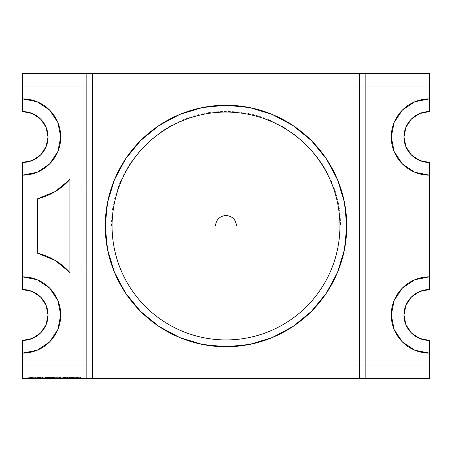 <?xml version="1.0" encoding="UTF-8"?>
<svg xmlns="http://www.w3.org/2000/svg" width="452" height="452" viewBox="0 0 452 452"><rect width="100%" height="100%" fill="white"/><g stroke="black" fill="none" stroke-linecap="round" stroke-linejoin="round"><path stroke-width="0.34" stroke-dasharray="2.26 1.69" d="M41.29 297.749L46.087 305.258L48.025 314.987L46.087 305.258L48.025 314.987L46.087 324.717L48.025 314.987L46.087 324.717L40.578 332.966L46.087 324.717L40.578 332.966L32.329 338.475L40.578 332.966L32.329 338.475L22.6 340.412L32.329 338.475L22.6 340.412L22.6 365.837L98.875 365.837L22.6 365.837L22.6 340.412A25.425 25.425 0 0 0 48.025 314.987A25.425 25.425 0 0 0 22.6 289.562A25.425 25.425 0 0 1 48.025 314.987A25.425 25.425 0 0 1 22.6 340.412L22.6 365.837L22.6 340.412L32.329 338.475L40.578 332.966L46.087 324.717L48.025 314.987L46.087 305.258L40.578 297.009L32.329 291.5L22.6 289.562L22.6 264.137L98.875 264.137L98.875 365.837L22.6 365.837L98.875 365.837L98.875 264.137L22.6 264.137L22.6 289.562L22.6 264.137L98.875 264.137L22.6 264.137L22.6 289.562L32.329 291.5L22.6 289.562A25.425 25.425 0 0 1 48.025 314.987A25.425 25.425 0 0 1 22.6 340.412L32.329 338.475L40.578 332.966L46.087 324.717L48.025 314.987L46.087 305.258L40.578 297.009L32.329 291.5L40.584 297.015M45.398 148.267L40.578 154.991L32.329 160.5L40.578 154.991L32.329 160.5L22.6 162.437A25.425 25.425 0 0 0 48.025 137.012A25.425 25.425 0 0 0 22.6 111.587L22.6 86.162L22.6 111.587A25.425 25.425 0 0 1 48.025 137.012A25.425 25.425 0 0 1 22.6 162.437L22.6 175.15A38.137 38.137 0 0 0 60.737 137.012A38.137 38.137 0 0 0 22.6 98.875L22.6 111.587A25.425 25.425 0 0 1 48.025 137.012A25.425 25.425 0 0 1 22.6 162.437L32.329 160.5L40.578 154.991L46.087 146.742L48.025 137.012L46.087 127.283L40.578 119.034L32.329 113.525L22.6 111.587L22.6 86.162L98.875 86.162L22.6 86.162L98.875 86.162L98.875 187.862L98.875 86.162L98.875 187.862L22.6 187.862L22.6 162.437A25.425 25.425 0 0 1 22.6 162.437L22.6 175.15A38.137 38.137 0 0 0 60.737 137.012A38.137 38.137 0 0 0 22.6 98.875L22.6 111.587A25.425 25.425 0 0 1 48.025 137.012A25.425 25.425 0 0 1 22.6 162.437L32.329 160.5L22.6 162.437L22.6 187.862L98.875 187.862L22.6 187.862L22.6 162.437A25.425 25.425 0 0 0 48.025 137.012A25.425 25.425 0 0 0 22.6 111.587A25.425 25.425 0 0 1 48.025 137.012A25.425 25.425 0 0 1 22.6 162.437L22.6 289.562A25.425 25.425 0 0 1 48.025 314.987A25.425 25.425 0 0 1 22.6 340.412L22.6 378.55L22.6 340.412A25.425 25.425 0 0 1 22.6 340.412L22.6 365.837L98.875 365.837L98.875 264.137L98.875 365.837L22.6 365.837L22.6 353.125A38.137 38.137 0 0 0 60.737 314.987A38.137 38.137 0 0 0 22.6 276.85L22.6 289.562A25.425 25.425 0 0 1 48.025 314.987A25.425 25.425 0 0 1 22.6 340.412A25.425 25.425 0 0 0 48.025 314.987A25.425 25.425 0 0 0 22.6 289.562L22.6 264.137L98.875 264.137L98.875 365.837L98.875 264.137L22.6 264.137L22.6 289.562A25.425 25.425 0 0 1 48.025 314.987A25.425 25.425 0 0 1 22.6 340.412L22.6 353.125A38.137 38.137 0 0 0 60.737 314.987A38.137 38.137 0 0 0 22.6 276.85L37.194 279.754L49.567 288.02L57.833 300.394L60.737 314.987L57.833 329.581L49.567 341.955L37.194 350.221L22.6 353.125L22.6 340.412L22.6 378.55L429.4 378.55L429.4 340.412L429.4 365.837L353.125 365.837L353.125 264.137L429.4 264.137L429.4 289.562L429.4 264.137L353.125 264.137L353.125 365.837L429.4 365.837L429.4 340.412A25.425 25.425 0 0 1 403.975 314.987A25.425 25.425 0 0 1 429.4 289.562A25.425 25.425 0 0 0 403.975 314.987A25.425 25.425 0 0 0 429.4 340.412L429.4 365.837L429.4 340.412L429.4 353.125L414.806 350.221L402.433 341.955L394.167 329.581L391.262 314.987L394.167 300.394L402.433 288.02L414.806 279.754L429.4 276.85L429.4 289.562L419.671 291.5L411.422 297.009L405.913 305.258L403.975 314.987L405.913 324.717L411.422 332.966L419.671 338.475L429.4 340.412L429.4 353.125A38.137 38.137 0 0 1 391.262 314.987A38.137 38.137 0 0 1 429.4 276.85L429.4 289.562L429.4 264.137L353.125 264.137L353.125 365.837L353.125 264.137L429.4 264.137L429.4 289.562L419.671 291.5L411.422 297.009L405.913 305.258L403.975 314.987L405.913 324.717L411.422 332.966L419.671 338.475L429.4 340.412L429.4 353.125L429.4 340.412L419.671 338.475L429.4 340.412L419.671 338.475L411.422 332.966L419.671 338.475L411.422 332.966L405.913 324.717L411.422 332.966L405.913 324.717L403.975 314.987L405.913 324.717L403.975 314.987L405.913 305.258L403.975 314.987L405.913 305.258L411.422 297.009L405.913 305.258M429.4 276.85L429.4 289.562A25.425 25.425 0 0 0 403.975 314.987A25.425 25.425 0 0 0 429.4 340.412L429.4 353.125A38.137 38.137 0 0 1 391.262 314.987A38.137 38.137 0 0 1 429.4 276.85L429.4 289.562A25.425 25.425 0 0 0 403.975 314.987A25.425 25.425 0 0 0 429.4 340.412L429.4 365.837L429.4 340.412A25.425 25.425 0 0 1 429.394 340.412L429.4 378.55L22.6 378.55L429.4 378.55L429.4 340.412A25.425 25.425 0 0 1 403.975 314.987A25.425 25.425 0 0 1 429.4 289.562L429.4 264.137L353.125 264.137L353.125 365.837L429.4 365.837L353.125 365.837L429.4 365.837L353.125 365.837L353.125 264.137L429.4 264.137L429.4 289.562A25.425 25.425 0 0 0 403.975 314.987A25.425 25.425 0 0 0 429.4 340.412A25.425 25.425 0 0 1 403.975 314.987A25.425 25.425 0 0 1 429.4 289.562L419.671 291.5L429.4 289.562L429.4 162.437L429.4 175.15L414.806 172.246L402.433 163.98L394.167 151.606L391.262 137.012L394.167 122.419L402.433 110.045L414.806 101.779L429.4 98.875A38.137 38.137 0 0 0 391.262 137.012A38.137 38.137 0 0 0 429.4 175.15L429.4 162.437A25.425 25.425 0 0 1 403.975 137.012A25.425 25.425 0 0 1 429.4 111.587A25.425 25.425 0 0 0 403.975 137.012A25.425 25.425 0 0 0 429.4 162.437L429.4 187.862L353.125 187.862L353.125 86.162L429.4 86.162L429.4 111.587L419.671 113.525L411.422 119.034L405.913 127.283L403.975 137.012L405.913 146.742L411.422 154.991L419.671 160.5L429.4 162.437L429.4 187.862L429.4 162.437L429.4 175.15L429.4 162.437L419.671 160.5L429.4 162.437A25.425 25.425 0 0 1 403.975 137.012A25.425 25.425 0 0 1 429.4 111.587A25.425 25.425 0 0 0 403.975 137.012A25.425 25.425 0 0 0 429.4 162.437L429.4 175.15A38.137 38.137 0 0 1 391.262 137.012A38.137 38.137 0 0 1 429.4 98.875L429.4 111.587L429.4 86.162L353.125 86.162L353.125 187.862L429.4 187.862L429.4 162.437A25.425 25.425 0 0 1 403.975 137.012A25.425 25.425 0 0 1 429.4 111.587L429.4 86.162L353.125 86.162L353.125 187.862L429.4 187.862L353.125 187.862L353.125 86.162L429.4 86.162L429.4 111.587L419.671 113.525L411.422 119.034L405.913 127.283L403.975 137.012L405.913 146.742L411.422 154.991L419.671 160.5L411.416 154.985M40.578 154.991L46.087 146.742L40.578 154.991L46.087 146.742L48.025 137.012L46.087 127.283L40.578 119.034L32.329 113.525L22.6 111.587L22.6 98.875L37.194 101.779L49.567 110.045L57.833 122.419L60.737 137.012L57.833 151.606L49.567 163.98L37.194 172.246L22.6 175.15L22.6 162.437L22.6 289.562A25.425 25.425 0 0 1 48.025 314.987A25.425 25.425 0 0 1 22.6 340.412L22.6 353.125M86.162 378.55L365.837 378.55L86.162 378.55M365.837 73.45L86.162 73.45L365.837 73.45M111.587 226C110.011 164.861 164.861 110.011 226 111.587C287.139 110.011 341.989 164.861 340.412 226M46.087 305.258L40.578 297.009L46.087 305.258M410.71 154.251L405.913 146.742L403.975 137.012L405.913 127.283L411.422 119.034L419.671 113.525L429.4 111.587L429.4 98.875L429.4 111.587L419.671 113.525L411.422 119.034L405.913 127.283L403.975 137.012L405.913 146.742L411.422 154.991L405.913 146.742L403.975 137.012L405.913 127.283L411.422 119.034L419.671 113.525L429.4 111.587L429.4 73.45L22.6 73.45L22.6 111.587L32.329 113.525L22.6 111.587L32.329 113.525L40.578 119.034L32.329 113.525L40.578 119.034L46.087 127.283L40.578 119.034L46.087 127.283L48.025 137.012L46.087 127.283L48.025 137.012L46.087 146.742M37.516 253.199L37.516 198.801A63.562 63.562 0 0 0 69.907 179.467L69.907 272.533A63.562 63.562 0 0 0 37.516 253.199L37.516 198.801L55.178 191.591L69.907 179.467L69.907 272.533L55.178 260.408L37.516 253.199L37.516 198.801A63.562 63.562 0 0 0 69.907 179.467L69.907 272.533A63.562 63.562 0 0 0 37.516 253.199M22.6 187.862L98.875 187.862L98.875 86.162L22.6 86.162L22.6 111.587A25.425 25.425 0 0 1 22.606 111.587L22.6 86.162L98.875 86.162L98.875 187.862L22.6 187.862L98.875 187.862L98.875 86.162L22.6 86.162L22.6 111.587A25.425 25.425 0 0 1 22.606 111.587L22.6 73.45L22.6 111.587A25.425 25.425 0 0 1 48.025 137.012A25.425 25.425 0 0 1 22.6 162.437L22.6 187.862M76.19 378.55L76.19 377.279L75.303 377.279L75.303 378.55L74.388 378.55L76.218 378.55L75.303 378.55L75.303 377.279L76.507 377.279L75.303 377.279L75.303 378.55L74.422 378.55L74.422 377.279L76.218 377.279L74.1 377.279L75.303 377.279L75.303 378.55L74.1 378.55L76.507 378.55L74.1 378.55L76.507 378.55L74.1 378.55L74.422 378.55L74.422 377.279L75.303 377.279L75.303 378.55L76.218 378.55L76.218 377.279L75.303 377.279L75.303 378.55L75.303 377.279L76.19 377.279L76.19 378.55L76.507 378.55L74.388 378.55L74.388 377.279L75.303 377.279L75.303 378.55L75.303 377.279L75.303 378.55L76.218 378.55L74.388 378.55L76.19 378.55L76.19 377.279L76.507 377.279L76.507 378.55L76.507 377.279L74.1 377.279L74.1 378.55L74.1 377.279L76.507 377.279L76.507 378.55M70.19 377.279L70.721 377.279L70.19 378.55L70.721 378.55L70.19 378.55L70.19 377.279L70.721 378.55L70.456 377.279L70.721 378.55L70.721 377.279L70.456 378.55L70.19 377.279L70.721 377.279L70.456 378.55L70.19 377.279L70.19 378.55M66.241 378.55L64.365 378.55L66.241 378.55L64.365 378.55L65.331 378.55L65.331 377.279L64.365 377.279L64.365 378.55L66.241 378.55L65.331 378.55L65.331 377.279L65.331 378.55L64.365 378.55L64.365 377.279L64.63 378.55L64.63 377.279L65.331 377.279L65.331 378.55L66.241 378.55L66.241 377.279L66.241 378.55L66.241 377.279L65.331 377.279L65.952 377.279L65.952 378.55L65.952 377.279L65.839 378.55L65.839 377.279L65.263 377.279L65.263 378.55L65.263 377.279L64.743 377.279L64.743 378.55L64.568 377.279L64.568 378.55L64.568 377.279L65.348 377.279L65.348 378.55L65.331 377.279L65.348 378.55L65.331 377.279L66.195 377.279L66.195 378.55L66.195 377.279L65.941 378.55L65.941 377.279L65.32 377.279L65.32 378.55L65.32 377.279L64.851 377.279L64.851 378.55L64.851 377.279L65.06 378.55L65.06 377.279L65.489 377.279L65.489 378.55L65.489 377.279L66.241 377.279L64.365 377.279L66.241 377.279L65.489 377.279L65.489 378.55M60.167 378.55L61.269 378.55L60.167 378.55L60.574 378.55L60.574 377.279L60.574 378.55L61.269 378.55L60.167 378.55L60.574 378.55L60.574 377.279L60.574 378.55L61.269 378.55L60.167 378.55L60.167 377.279L60.167 378.55L60.167 377.279L60.167 378.55L60.167 377.279L60.862 377.279L60.862 378.55L60.862 377.279L60.862 378.55L60.862 377.279L61.269 377.279L61.269 378.55L61.269 377.279L61.269 378.55L61.269 377.279L60.862 377.279L60.862 378.55L60.862 377.279L60.862 378.55L60.862 377.279L60.574 378.55L60.574 377.279L60.574 378.55L60.574 377.279L60.574 378.55L60.574 377.279L60.167 377.279L61.269 377.279L60.167 377.279L60.167 378.55M54.828 378.55L55.765 378.55L55.765 377.279L55.771 378.55L55.765 377.279L54.585 377.279L56.664 377.279L56.664 378.55L56.946 377.279L55.749 377.279L56.946 377.279L55.771 377.279L56.664 377.279L56.664 378.55L55.749 378.55L56.946 378.55L54.545 378.55L56.664 378.55L56.664 377.279L56.946 378.55L54.545 378.55L56.664 378.55L55.737 378.55L55.749 377.279L55.743 378.55L54.828 378.55L54.828 377.279L55.765 377.279L55.771 378.55L56.664 378.55L56.946 377.279L56.946 378.55L54.585 378.55L55.743 378.55L55.749 377.279L55.743 378.55L56.664 378.55L55.749 378.55L56.664 378.55L56.664 377.279L56.664 378.55L54.545 378.55L55.743 378.55L55.749 377.279L56.664 377.279L56.664 378.55L55.765 378.55L56.946 378.55L56.946 377.279L56.946 378.55L56.946 377.279L56.862 378.55L56.862 377.279L55.771 377.279L55.771 378.55L55.765 377.279L54.585 377.279L54.585 378.55L54.585 377.279L54.873 378.55L54.873 377.279L55.743 377.279L55.737 378.55L54.828 378.55L54.828 377.279L55.765 377.279L54.585 377.279L55.743 377.279L55.737 378.55L55.743 377.279L54.545 377.279L54.545 378.55L54.545 377.279L55.743 377.279L55.743 378.55L54.828 378.55L54.828 377.279L56.664 377.279L56.664 378.55L55.737 378.55L55.743 377.279L56.664 377.279L56.664 378.55L56.664 377.279L54.545 377.279L56.664 377.279L55.743 377.279L55.737 378.55L55.743 377.279L54.545 377.279L54.545 378.55M53.528 377.279L54.054 377.279L53.528 378.55L54.054 378.55L53.528 378.55L53.528 377.279L54.054 378.55L53.788 377.279L54.054 378.55L54.054 377.279L53.788 378.55L53.528 377.279L54.054 377.279L53.788 378.55L53.528 377.279L53.528 378.55M49.652 378.55L51.816 378.55L49.37 378.55L49.652 377.279L49.37 378.55L51.816 378.55L49.652 378.55L49.652 377.279L49.652 378.55L49.652 377.279L49.652 378.55L50.596 378.55L49.652 378.55L49.652 377.279L49.929 378.55L49.37 378.55L49.37 377.279L49.37 378.55L49.37 377.279L49.652 378.55L50.601 378.55L50.596 377.279L50.601 378.55L51.528 378.55L51.528 377.279L50.59 377.279L50.601 378.55L50.596 377.279L51.816 377.279L51.816 378.55L49.929 378.55L51.816 378.55L51.816 377.279L50.596 377.279L50.596 378.55L49.652 378.55L49.652 377.279L50.601 377.279L50.596 378.55L49.652 378.55L49.652 377.279L49.652 378.55L50.596 378.55L50.596 377.279L49.652 377.279L49.652 378.55L49.37 377.279L51.816 377.279L49.37 377.279L49.37 378.55L49.37 377.279L49.652 378.55L49.652 377.279L50.601 377.279L50.59 378.55L51.528 378.55L51.528 377.279L50.59 377.279L51.528 377.279L50.596 377.279L50.59 378.55L51.528 378.55L51.528 377.279M44.872 377.279L43.708 377.279L43.708 378.55L43.708 377.279L43.991 378.55L45.742 378.55L43.708 378.55L43.708 377.279L43.708 378.55L43.708 377.279L43.708 378.55L45.742 378.55L43.991 378.55L43.991 377.279L43.991 378.55L43.991 377.279L43.991 378.55L43.991 377.279L44.872 377.279L44.872 378.55L44.872 377.279L45.742 377.279L45.742 378.55L45.742 377.279L45.742 378.55L45.742 377.279L45.46 378.55L45.46 377.279L45.46 378.55L45.46 377.279L45.426 378.55L45.426 377.279L44.827 377.279L44.827 378.55L44.827 377.279L44.036 377.279L44.036 378.55L44.036 377.279L43.991 378.55L43.708 377.279L45.742 377.279L43.991 377.279L43.991 378.55L43.991 377.279L44.872 377.279L44.872 378.55M42.607 377.279L43.138 377.279L42.607 378.55L43.138 378.55L42.607 378.55L42.607 377.279L43.138 378.55L42.872 377.279L43.138 378.55L43.138 377.279L42.872 378.55L42.607 377.279L43.138 377.279L42.872 378.55L42.607 377.279L42.607 378.55M39.019 377.279L39.55 377.279L39.019 378.55L39.55 378.55L39.019 378.55L39.019 377.279L39.55 378.55L39.284 377.279L39.55 378.55L39.55 377.279L39.284 378.55L39.019 377.279L39.55 377.279L39.284 378.55L39.019 377.279L39.019 378.55M31.482 378.55L31.482 377.279L32.482 377.279L32.499 378.55L35.03 378.55L31.482 378.55L32.482 378.55L32.442 377.279L31.482 377.279L31.482 378.55L35.03 378.55L32.499 378.55L32.482 377.279L32.482 378.55L32.499 377.279L33.239 377.279L33.239 378.55L33.239 377.279L33.29 378.55L33.29 377.279L34.03 377.279L34.03 378.55L34.03 377.279L34.725 377.279L34.725 378.55L34.725 377.279L35.03 377.279L35.03 378.55L35.03 377.279L34.058 377.279L34.058 378.55L34.058 377.279L33.996 378.55L33.996 377.279L33.256 377.279L33.256 378.55L33.256 377.279L32.499 377.279L32.499 378.55L32.482 377.279L31.482 377.279L31.482 378.55L32.442 378.55L32.442 377.279L31.482 377.279L31.787 377.279L31.787 378.55L31.787 377.279L35.03 377.279L32.442 377.279L32.442 378.55M27.9 378.55L27.9 377.279L28.894 377.279L28.911 378.55L31.442 378.55L27.9 378.55L28.894 378.55L28.86 377.279L27.9 377.279L27.9 378.55L31.442 378.55L28.911 378.55L28.894 377.279L28.894 378.55L28.911 377.279L29.651 377.279L29.651 378.55L29.651 377.279L29.702 378.55L29.702 377.279L30.442 377.279L30.442 378.55L30.442 377.279L31.143 377.279L31.143 378.55L31.143 377.279L31.442 377.279L31.442 378.55L31.442 377.279L30.47 377.279L30.47 378.55L30.47 377.279L30.414 378.55L30.414 377.279L29.668 377.279L29.668 378.55L29.668 377.279L28.911 377.279L28.911 378.55L28.894 377.279L27.9 377.279L27.9 378.55L28.86 378.55L28.86 377.279L27.9 377.279L28.205 377.279L28.205 378.55L28.205 377.279L31.442 377.279L28.86 377.279L28.86 378.55M35.07 378.55L35.07 377.279L36.064 377.279L36.081 378.55L38.612 378.55L35.07 378.55L36.064 378.55L36.03 377.279L35.07 377.279L35.07 378.55L38.612 378.55L36.081 378.55L36.064 377.279L36.064 378.55L36.081 377.279L36.827 377.279L36.827 378.55L36.827 377.279L36.872 378.55L36.872 377.279L37.612 377.279L37.612 378.55L37.612 377.279L38.313 377.279L38.313 378.55L38.313 377.279L38.612 377.279L38.612 378.55L38.612 377.279L37.64 377.279L37.64 378.55L37.64 377.279L37.584 378.55L37.584 377.279L36.838 377.279L36.838 378.55L36.838 377.279L36.081 377.279L36.081 378.55L36.064 377.279L35.07 377.279L35.07 378.55L36.03 378.55L36.03 377.279L35.07 377.279L35.375 377.279L35.375 378.55L35.375 377.279L38.612 377.279L36.03 377.279L36.03 378.55M41.855 377.279L40.245 377.279L40.245 378.55L40.245 377.279L40.527 378.55L42.381 378.55L40.245 378.55L40.245 377.279L40.245 378.55L40.245 377.279L40.245 378.55L42.381 378.55L40.527 378.55L40.527 377.279L40.527 378.55L40.527 377.279L40.527 378.55L40.527 377.279L41.855 377.279L41.855 378.55L41.855 377.279L42.262 377.279L42.262 378.55L42.262 377.279L40.697 377.279L40.697 378.55L40.697 377.279L42.381 377.279L42.381 378.55L42.381 377.279L42.002 377.279L42.002 378.55L42.002 377.279L40.527 377.279L40.527 378.55L40.245 377.279L42.381 377.279L40.245 377.279L40.527 378.55L40.527 377.279L41.855 377.279L41.855 378.55M43.013 378.55L42.725 377.279L43.013 378.55M46.601 378.55L47.533 378.55L47.533 377.279L47.539 378.55L47.533 377.279L46.353 377.279L48.432 377.279L48.432 378.55L48.72 377.279L47.516 377.279L48.72 377.279L47.539 377.279L48.432 377.279L48.432 378.55L47.516 378.55L48.72 378.55L46.313 378.55L48.432 378.55L48.432 377.279L48.72 378.55L46.313 378.55L48.432 378.55L47.505 378.55L47.516 377.279L47.511 378.55L46.601 378.55L46.601 377.279L47.533 377.279L47.539 378.55L48.432 378.55L48.72 377.279L48.72 378.55L46.353 378.55L47.511 378.55L47.516 377.279L47.511 378.55L48.432 378.55L47.516 378.55L48.432 378.55L48.432 377.279L48.432 378.55L46.313 378.55L47.511 378.55L47.516 377.279L48.432 377.279L48.432 378.55L47.533 378.55L48.72 378.55L48.72 377.279L48.72 378.55L48.72 377.279L48.635 378.55L48.635 377.279L47.539 377.279L47.539 378.55L47.533 377.279L46.353 377.279L46.353 378.55L46.353 377.279L46.641 378.55L46.641 377.279L47.511 377.279L47.505 378.55L46.601 378.55L46.601 377.279L47.533 377.279L46.353 377.279L47.511 377.279L47.505 378.55L47.511 377.279L46.313 377.279L46.313 378.55L46.313 377.279L47.511 377.279L47.511 378.55L46.601 378.55L46.601 377.279L48.432 377.279L48.432 378.55L47.505 378.55L47.511 377.279L48.432 377.279L48.432 378.55L48.432 377.279L46.313 377.279L48.432 377.279L47.505 377.279L48.432 377.279L47.511 377.279L47.505 378.55L47.511 377.279L46.313 377.279L46.313 378.55M53.155 377.279L52.302 377.279L52.302 378.55L52.302 377.279L52.59 378.55L53.404 378.55L52.302 378.55L52.302 377.279L52.302 378.55L52.59 378.55L52.302 377.279L52.302 378.55L53.404 378.55L52.59 378.55L52.59 377.279L52.59 378.55L52.59 377.279L52.59 378.55L52.59 377.279L53.155 377.279L53.155 378.55L53.404 377.279L53.404 378.55L53.404 377.279L53.246 378.55L53.246 377.279L53.099 378.55L53.099 377.279L52.641 377.279L52.641 378.55L52.641 377.279L52.59 378.55L52.302 377.279L53.404 377.279L52.59 377.279L52.59 378.55L52.59 377.279L53.155 377.279L53.155 378.55M53.935 378.55L53.647 377.279L53.935 378.55M59.319 378.55L59.319 377.279L59.353 378.55L59.636 377.279L59.636 378.55L59.636 377.279L57.884 377.279L57.884 378.55L59.636 378.55L57.602 378.55L57.602 377.279L57.602 378.55L57.602 377.279L57.602 378.55L59.636 378.55L57.884 378.55L57.884 377.279L57.884 378.55L57.884 377.279L57.884 378.55L57.884 377.279L58.771 377.279L58.771 378.55L58.771 377.279L59.636 377.279L59.636 378.55L59.636 377.279L59.636 378.55L59.636 377.279L59.353 378.55L59.353 377.279L59.353 378.55L59.353 377.279L59.319 378.55L59.319 377.279L58.72 377.279L58.72 378.55L58.72 377.279L57.929 377.279L57.929 378.55L57.929 377.279L57.884 378.55L57.602 377.279L58.771 377.279L58.771 378.55M63.557 377.279L62.133 377.279L62.133 378.55L62.133 377.279L61.839 377.279L61.839 378.55L61.839 377.279L61.839 378.55L63.873 378.55L61.839 378.55L61.839 377.279L61.839 378.55L63.873 378.55L61.839 378.55L61.839 377.279L61.839 378.55L63.873 378.55L61.896 378.55L61.839 377.279L62.122 378.55L62.122 377.279L62.122 378.55L62.122 377.279L62.122 378.55L62.122 377.279L62.873 377.279L62.873 378.55L62.873 377.279L63.557 377.279L63.557 378.55L63.557 377.279L63.591 378.55L63.873 377.279L63.873 378.55L63.873 377.279L63.873 378.55L63.873 377.279L62.89 377.279L62.89 378.55L62.89 377.279L61.839 377.279L63.873 377.279L61.896 377.279L62.89 377.279L62.873 378.55L62.89 377.279L63.557 377.279L63.557 378.55M66.647 378.55L69.659 378.55L66.647 378.55L69.659 378.55L66.647 378.55L68.15 378.55L68.15 377.279L68.195 378.55L69.659 378.55L66.647 378.55L66.647 377.279L66.647 378.55L66.647 377.279L68.195 377.279L68.195 378.55L68.15 377.279L69.659 377.279L69.659 378.55L69.659 377.279L69.348 377.279L69.348 378.55L69.348 377.279L68.879 377.279L68.879 378.55L68.879 377.279L67.438 377.279L67.438 378.55L67.438 377.279L66.958 377.279L66.958 378.55L66.958 377.279L66.647 377.279L68.15 377.279L68.15 378.55M71.252 378.55L73.614 378.55L71.252 378.55L73.614 378.55L71.252 378.55L72.552 378.55L72.552 377.279L73.614 377.279L73.614 378.55L71.252 378.55L71.252 377.279L71.252 378.55L71.252 377.279L73.614 377.279L73.614 378.55L73.614 377.279L73.377 378.55L73.377 377.279L72.529 377.279L72.529 378.55L72.529 377.279L71.535 377.279L71.535 378.55L71.535 377.279L72.529 377.279L72.529 378.55L72.529 377.279L73.377 377.279L73.377 378.55L73.614 377.279L73.614 378.55L72.552 378.55L72.552 377.279L71.252 377.279L72.529 377.279L72.529 378.55L72.529 377.279L71.252 377.279L73.614 377.279L71.535 377.279L72.529 377.279L72.529 378.55L72.529 377.279L71.535 377.279L71.535 378.55M78.111 378.55L78.111 377.279L77.36 377.279L77.077 378.55L80.541 378.55L77.077 378.55L77.077 377.279L77.077 378.55L77.077 377.279L77.077 378.55L80.541 378.55L77.36 378.55L77.36 377.279L77.36 378.55L77.36 377.279L77.36 378.55L77.36 377.279L77.682 377.279L77.682 378.55L77.682 377.279L78.162 377.279L78.162 378.55L78.162 377.279L78.902 377.279L78.902 378.55L78.902 377.279L79.755 377.279L79.755 378.55L79.755 377.279L80.541 377.279L80.541 378.55L80.541 377.279L80.541 378.55L80.541 377.279L80.253 378.55L80.253 377.279L80.253 378.55L80.253 377.279L79.705 377.279L79.705 378.55L79.705 377.279L78.953 377.279L78.953 378.55L78.953 377.279L78.953 378.55L78.953 377.279L78.665 378.55L78.665 377.279L78.665 378.55L78.665 377.279L78.111 377.279L78.111 378.55L78.111 377.279L77.36 377.279L77.36 378.55L77.077 377.279L80.541 377.279L80.253 378.55L80.253 377.279L79.705 377.279L80.541 377.279L80.541 378.55L80.541 377.279L79.755 377.279L79.755 378.55M406.602 303.733L411.422 297.009L419.671 291.5L411.422 297.009M429.4 353.125L429.4 340.412A25.425 25.425 0 0 1 403.975 314.987A25.425 25.425 0 0 1 429.4 289.562L429.4 162.437L429.4 187.862L353.125 187.862L353.125 86.162L429.4 86.162L429.4 111.587L429.4 73.45L22.6 73.45L429.4 73.45L429.4 111.587A25.425 25.425 0 0 1 429.4 111.587A25.425 25.425 0 0 0 403.975 137.012A25.425 25.425 0 0 0 429.4 162.437L429.4 175.15M65.348 378.55L65.348 377.279L65.952 377.279L64.365 377.279L66.241 377.279M68.195 378.55L68.195 377.279L69.659 377.279L68.15 377.279M68.732 377.279L67.597 377.279L68.732 377.279L67.597 377.279L68.732 377.279L67.597 377.279L68.173 377.279L68.173 378.55L68.732 378.55L68.732 377.279L68.732 378.55L67.597 378.55L67.597 377.279L67.597 378.55L68.732 378.55L67.597 378.55L68.732 378.55L68.732 377.279L68.173 377.279L68.173 378.55L68.173 377.279M71.535 377.279L73.614 377.279L73.614 378.55L73.614 377.279L72.529 377.279L73.377 377.279L73.377 378.55L73.377 377.279L72.529 377.279L72.529 378.55M74.1 378.55L74.1 377.279L74.422 377.279L74.422 378.55M76.218 377.279L76.218 378.55L76.218 377.279L75.303 377.279L75.303 378.55L75.303 377.279L74.388 377.279L74.388 378.55L74.388 377.279M79.705 377.279L78.665 377.279L78.665 378.55L78.665 377.279L79.705 377.279L79.705 378.55M22.6 175.15L22.6 162.437A25.425 25.425 0 0 0 48.025 137.012A25.425 25.425 0 0 0 22.6 111.587L22.6 98.875M429.4 98.875L429.4 111.587A25.425 25.425 0 0 1 429.4 111.587A25.425 25.425 0 0 0 403.975 137.012A25.425 25.425 0 0 0 429.4 162.437A25.425 25.425 0 0 1 403.975 137.012A25.425 25.425 0 0 1 429.4 111.587L429.4 86.162L353.125 86.162L353.125 187.862L429.4 187.862L429.4 162.437L429.4 289.562M22.6 276.85L22.6 162.437M27.9 377.279L28.205 377.279L28.205 378.55M28.205 377.279L29.651 377.279L29.651 378.55L29.702 377.279L29.702 378.55M29.702 377.279L30.442 377.279L30.442 378.55M30.442 377.279L31.143 377.279L31.143 378.55M31.143 377.279L31.442 377.279L31.442 378.55M31.442 377.279L30.47 377.279L30.47 378.55M30.47 377.279L30.414 378.55M30.414 377.279L28.86 377.279M31.482 377.279L31.787 377.279L31.787 378.55M31.787 377.279L33.239 377.279L33.239 378.55L33.29 377.279L33.29 378.55M33.29 377.279L34.03 377.279L34.03 378.55M34.03 377.279L34.725 377.279L34.725 378.55M34.725 377.279L35.03 377.279L35.03 378.55M35.03 377.279L34.058 377.279L34.058 378.55M34.058 377.279L33.996 378.55M33.996 377.279L32.442 377.279M35.07 377.279L35.375 377.279L35.375 378.55M35.375 377.279L36.827 377.279L36.827 378.55L36.872 377.279L36.872 378.55M36.872 377.279L37.612 377.279L37.612 378.55M37.612 377.279L38.313 377.279L38.313 378.55M38.313 377.279L38.612 377.279L38.612 378.55M38.612 377.279L37.64 377.279L37.64 378.55M37.64 377.279L37.584 378.55M37.584 377.279L36.03 377.279M39.55 377.279L39.55 378.55M42.262 377.279L42.262 378.55M40.697 377.279L40.697 378.55M42.381 377.279L42.381 378.55M42.002 377.279L42.002 378.55M43.138 377.279L43.138 378.55M42.725 378.55L42.725 377.279L42.725 378.55M42.725 377.279L43.013 377.279L42.725 377.279M45.742 377.279L45.742 378.55L45.742 377.279M45.46 377.279L45.46 378.55L45.46 377.279M45.426 377.279L45.426 378.55M44.827 377.279L44.827 378.55M44.036 377.279L44.036 378.55M48.72 377.279L48.72 378.55L48.72 377.279M48.635 377.279L48.635 378.55M46.353 377.279L46.353 378.55M46.641 377.279L46.641 378.55M46.313 377.279L48.432 377.279L48.432 378.55M48.432 377.279L46.601 377.279M51.816 377.279L50.596 377.279L50.601 378.55L50.596 377.279L51.816 377.279L51.816 378.55M51.528 378.55L50.59 378.55L50.59 377.279L49.652 377.279L50.596 377.279L49.652 377.279M53.404 377.279L53.404 378.55M53.246 377.279L53.246 378.55M53.099 377.279L53.099 378.55M52.641 377.279L52.641 378.55M54.054 377.279L54.054 378.55M53.647 378.55L53.647 377.279L53.647 378.55M53.647 377.279L53.935 377.279L53.647 377.279M56.946 377.279L56.946 378.55L56.946 377.279M56.862 377.279L56.862 378.55M54.585 377.279L54.585 378.55M54.873 377.279L54.873 378.55M54.545 377.279L56.664 377.279L56.664 378.55M56.664 377.279L54.828 377.279M57.602 378.55L57.602 377.279L57.602 378.55M59.319 377.279L58.771 377.279M58.72 377.279L58.72 378.55M57.929 377.279L57.929 378.55M57.884 377.279L57.884 378.55L57.884 377.279M60.574 377.279L60.862 378.55L60.862 377.279L61.269 377.279L61.269 378.55L61.269 377.279L60.862 377.279L60.862 378.55L60.862 377.279L60.574 378.55L60.574 377.279L60.167 377.279L60.574 377.279M63.591 377.279L63.591 378.55L63.591 377.279M63.873 377.279L63.873 378.55L63.873 377.279M64.365 377.279L64.365 378.55M64.63 377.279L64.63 378.55M65.952 377.279L65.952 378.55M65.839 377.279L65.839 378.55M65.263 377.279L65.263 378.55M64.743 377.279L64.743 378.55M64.568 377.279L64.568 378.55M65.348 377.279L66.195 377.279L66.195 378.55M66.195 377.279L65.941 378.55M65.941 377.279L65.32 377.279L65.32 378.55M65.32 377.279L64.851 377.279L64.851 378.55M64.851 377.279L65.06 378.55M65.06 377.279L65.489 377.279M68.195 377.279L69.659 377.279L69.659 378.55M69.659 377.279L69.348 377.279L69.348 378.55M69.348 377.279L68.879 377.279L68.879 378.55M68.879 377.279L67.438 377.279L67.438 378.55M67.438 377.279L66.958 377.279L66.958 378.55M66.958 377.279L66.647 377.279M68.732 378.55L67.597 378.55L67.597 377.279M67.597 378.55L68.173 378.55M70.721 377.279L70.721 378.55M72.552 378.55L72.552 377.279M72.529 377.279L71.252 377.279M76.19 377.279L76.507 377.279M74.1 377.279L74.422 377.279M76.218 378.55L74.388 378.55M77.077 378.55L77.077 377.279L77.077 378.55M78.111 377.279L77.077 377.279L77.682 377.279L77.682 378.55M77.682 377.279L78.162 377.279L78.162 378.55M78.162 377.279L78.902 377.279L78.902 378.55M78.902 377.279L79.755 377.279M78.953 377.279L78.953 378.55L78.953 377.279M77.36 377.279L77.36 378.55L77.36 377.279"/><path stroke-width="0.68" d="M411.422 297.009L419.671 291.5L429.4 289.562L429.4 276.85A38.137 38.137 0 0 0 391.262 314.987A38.137 38.137 0 0 0 429.4 353.125L429.4 340.412A25.425 25.425 0 0 1 403.975 314.987A25.425 25.425 0 0 1 429.4 289.562L419.671 291.5L411.422 297.009L405.913 305.258L403.975 314.987L405.913 324.717L411.422 332.966L419.671 338.475L429.4 340.412L429.4 378.55L86.162 378.55L86.162 73.45L22.6 73.45L22.6 98.875A38.137 38.137 0 0 1 60.737 137.012A38.137 38.137 0 0 1 22.6 175.15L22.6 162.437L32.329 160.5L40.578 154.991L46.087 146.742L48.025 137.012L46.087 127.283L40.578 119.034L32.329 113.525L22.6 111.587A25.425 25.425 0 0 1 48.025 137.012A25.425 25.425 0 0 1 22.6 162.437L22.6 276.85A38.137 38.137 0 0 1 60.737 314.987A38.137 38.137 0 0 1 22.6 353.125L22.6 340.412L32.329 338.475L40.578 332.966L46.087 324.717L48.025 314.987L46.087 305.258L40.578 297.009L32.329 291.5L22.6 289.562A25.425 25.425 0 0 1 48.025 314.987A25.425 25.425 0 0 1 22.6 340.412L22.6 378.55L86.162 378.55L86.162 73.45L92.519 73.45L92.519 378.55L359.481 378.55L359.481 73.45L92.519 73.45L92.519 378.55L86.162 378.55L86.162 73.45L92.519 73.45L92.519 378.55L359.481 378.55L359.481 73.45L365.837 73.45L365.837 378.55L365.837 73.45L92.519 73.45L429.4 73.45L365.837 73.45L365.837 378.55L359.481 378.55L359.481 73.45M92.519 73.45L22.6 73.45L22.6 98.875L37.194 101.779L49.567 110.045L57.833 122.419L60.737 137.012L57.833 151.606L49.567 163.98L37.194 172.246L22.6 175.15L22.6 162.437A25.425 25.425 0 0 0 32.324 160.505A25.425 25.425 0 0 1 22.606 162.437L32.329 160.5L40.578 154.991M226 112.073A113.927 113.927 0 0 1 339.927 226A113.927 113.927 0 0 1 226 339.927L226 346.769A120.769 120.769 0 0 0 346.769 226A120.769 120.769 0 0 0 226 105.231L226 112.073A113.927 113.927 0 0 1 339.927 226A113.927 113.927 0 0 1 226 339.927L226 346.769L202.439 344.447L179.783 337.576L158.906 326.417L140.606 311.394L125.583 293.094L114.424 272.217L107.553 249.56L105.231 226L107.553 202.439L114.424 179.783L125.583 158.906L140.606 140.606L158.906 125.583L179.783 114.424L202.439 107.553L226 105.231L249.56 107.553L272.217 114.424L293.094 125.583L311.394 140.606L326.417 158.906L337.576 179.783L344.447 202.439L346.769 226L344.447 249.56L337.576 272.217L326.417 293.094L311.394 311.394L293.094 326.417L272.217 337.576L249.56 344.447L226 346.769A120.769 120.769 0 0 1 105.231 226A120.769 120.769 0 0 1 226 105.231L226 112.073A113.927 113.927 0 0 0 112.073 226L339.927 226A113.927 113.927 0 0 0 226 112.073A113.927 113.927 0 0 0 112.073 226A113.927 113.927 0 0 0 226 339.927L226 346.769A120.769 120.769 0 0 0 346.769 226A120.769 120.769 0 0 0 226 105.231L226 112.073A113.927 113.927 0 0 0 112.073 226L339.927 226M340.412 226L236.52 226C235.899 219.61 232.39 216.101 226 215.48C219.61 216.101 216.101 219.61 215.48 226L111.587 226M22.6 162.437A25.425 25.425 0 0 0 48.025 137.012A25.425 25.425 0 0 0 22.6 111.587A25.425 25.425 0 0 1 32.324 113.52A25.425 25.425 0 0 0 22.606 111.587L22.6 98.875A38.137 38.137 0 0 1 60.737 137.012A38.137 38.137 0 0 1 22.6 175.15L22.6 289.562A25.425 25.425 0 0 1 32.324 291.495A25.425 25.425 0 0 0 22.606 289.562L22.6 276.85L37.194 279.754L49.567 288.02L57.833 300.394L60.737 314.987L57.833 329.581L49.567 341.955L37.194 350.221L22.6 353.125L22.6 378.55L86.162 378.55L22.6 378.55L22.6 340.412A25.425 25.425 0 0 0 32.324 338.48A25.425 25.425 0 0 1 22.606 340.412A25.425 25.425 0 0 0 48.025 314.987A25.425 25.425 0 0 0 22.6 289.562L22.6 276.85A38.137 38.137 0 0 1 60.737 314.987A38.137 38.137 0 0 1 22.6 353.125M429.4 98.875L429.4 73.45L429.4 98.875A38.137 38.137 0 0 0 391.262 137.012A38.137 38.137 0 0 0 429.4 175.15L429.4 289.562A25.425 25.425 0 0 0 419.676 291.495A25.425 25.425 0 0 1 429.394 289.562A25.425 25.425 0 0 0 403.975 314.987A25.425 25.425 0 0 0 429.4 340.412A25.425 25.425 0 0 1 419.676 338.48A25.425 25.425 0 0 0 429.394 340.412L429.4 378.55L429.4 353.125L414.806 350.221L402.433 341.955L394.167 329.581L391.262 314.987L394.167 300.394L402.433 288.02L414.806 279.754L429.4 276.85L429.4 162.437A25.425 25.425 0 0 1 403.975 137.012A25.425 25.425 0 0 1 429.4 111.587A25.425 25.425 0 0 0 419.676 113.52A25.425 25.425 0 0 1 429.394 111.587L429.4 98.875L414.806 101.779L402.433 110.045L394.167 122.419L391.262 137.012L394.167 151.606L402.433 163.98L414.806 172.246L429.4 175.15L429.4 162.437A25.425 25.425 0 0 1 403.975 137.012A25.425 25.425 0 0 1 429.4 111.587L419.671 113.525L411.422 119.034L405.913 127.283L403.975 137.012L405.913 146.742L411.422 154.991L419.671 160.5L429.4 162.437L429.4 175.15A38.137 38.137 0 0 1 391.262 137.012A38.137 38.137 0 0 1 429.4 98.875L429.4 73.45L365.837 73.45M37.516 198.801L37.516 253.199A63.562 63.562 0 0 1 69.907 272.533L55.178 260.408L37.516 253.199A63.562 63.562 0 0 1 69.907 272.533L69.907 179.467A63.562 63.562 0 0 1 37.516 198.801L55.178 191.591L69.907 179.467L69.907 272.533L69.907 179.467A63.562 63.562 0 0 1 37.516 198.801L37.516 253.199L37.516 198.801M405.913 305.258L406.602 303.733M411.416 154.985L410.71 154.251M46.087 146.742L45.398 148.267M40.584 297.015L41.29 297.749M365.837 378.55L359.481 378.55M32.335 113.525A25.425 25.425 0 0 1 46.087 127.278A25.425 25.425 0 0 0 32.335 113.525M46.093 127.289A25.425 25.425 0 0 1 46.093 146.736A25.425 25.425 0 0 0 46.093 127.289M46.087 146.747A25.425 25.425 0 0 1 32.335 160.5A25.425 25.425 0 0 0 46.087 146.747M429.394 162.437A25.425 25.425 0 0 1 419.676 160.505A25.425 25.425 0 0 0 429.394 162.437M419.665 160.5A25.425 25.425 0 0 1 405.913 146.747A25.425 25.425 0 0 0 419.665 160.5M405.907 146.736A25.425 25.425 0 0 1 405.907 127.289A25.425 25.425 0 0 0 405.907 146.736M405.913 127.278A25.425 25.425 0 0 1 419.665 113.525A25.425 25.425 0 0 0 405.913 127.278M32.335 291.5A25.425 25.425 0 0 1 46.087 305.253A25.425 25.425 0 0 0 32.335 291.5M46.093 305.264A25.425 25.425 0 0 1 46.093 324.711A25.425 25.425 0 0 0 46.093 305.264M46.087 324.722A25.425 25.425 0 0 1 32.335 338.475A25.425 25.425 0 0 0 46.087 324.722M419.665 338.475A25.425 25.425 0 0 1 405.913 324.722A25.425 25.425 0 0 0 419.665 338.475M405.907 324.711A25.425 25.425 0 0 1 405.907 305.264A25.425 25.425 0 0 0 405.907 324.711M405.913 305.253A25.425 25.425 0 0 1 419.665 291.5A25.425 25.425 0 0 0 405.913 305.253M226 346.769A120.769 120.769 0 0 1 105.231 226A120.769 120.769 0 0 1 226 105.231M92.519 378.55L86.162 378.55M112.073 226A113.927 113.927 0 0 0 226 339.927M429.4 289.562L429.4 276.85A38.137 38.137 0 0 0 391.262 314.987A38.137 38.137 0 0 0 429.4 353.125M429.4 175.15L429.4 276.85M86.162 73.45L22.6 73.45L22.6 98.875M22.6 175.15L22.6 276.85"/></g></svg>
